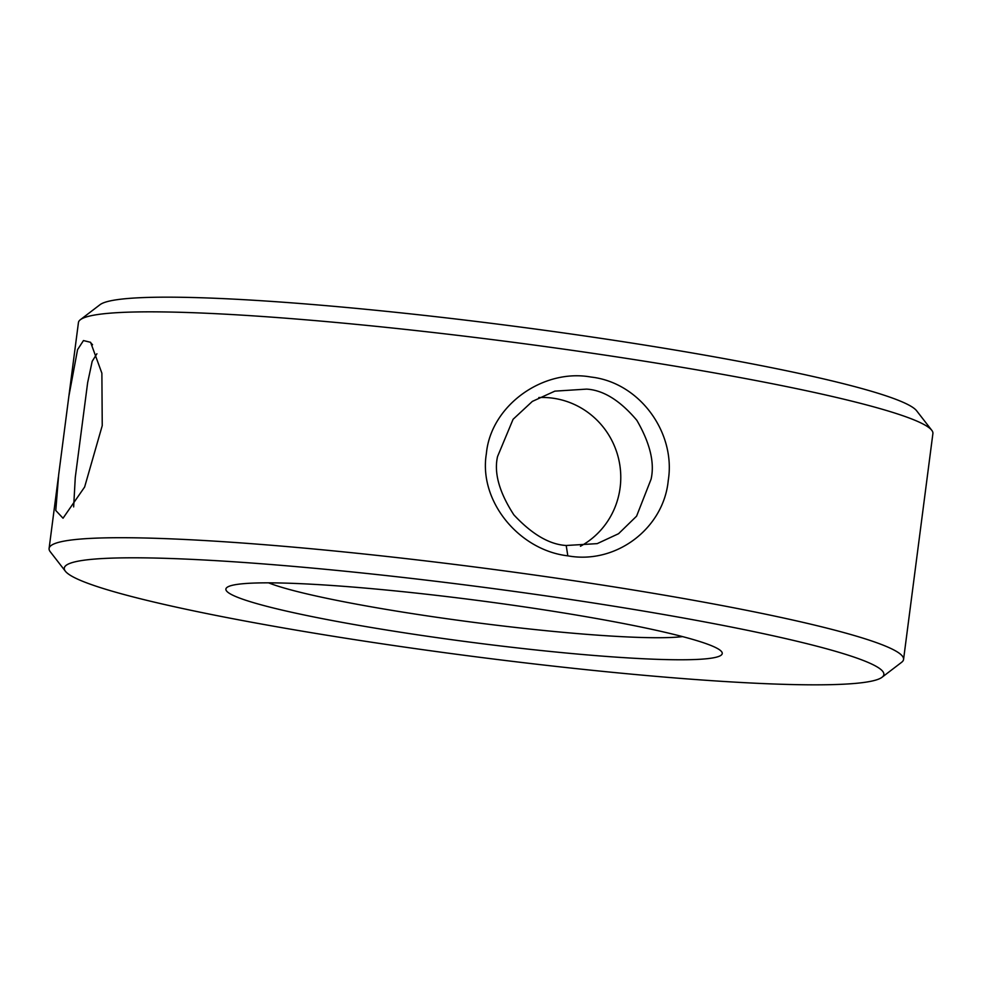 <?xml version="1.0" encoding="UTF-8"?>
<svg xmlns="http://www.w3.org/2000/svg" width="982" height="982" viewBox="0 0 982 982"><rect width="100%" height="100%" fill="white"/><g stroke="black" fill="none" stroke-linecap="round" stroke-linejoin="round"><path stroke-width="1.47" d="M591.041 377.051C639.92 382.489 676.009 433.001 668.251 480.443C663.771 528.304 616.107 564.699 567.817 555.837C519.122 550.251 478.443 501.127 486.372 453.672C490.718 405.848 542.702 368.25 591.041 377.051M651.091 479.155C654.785 462.743 650.035 443.127 636.827 420.296C620.096 400.496 603.353 390.112 586.598 389.118L554.855 391.143L532.342 401.405L513.083 419.289L497.543 456.569C493.836 472.931 499.273 492.363 513.856 514.85C531.986 534.306 549.441 544.519 566.209 545.489L597.191 543.635L618.55 533.717L636.569 516.176L651.091 479.155M65.377 571.229A413.238 34.959 7.4 0 1 558.893 597.768A413.238 34.959 7.4 0 1 882.008 677.285A413.238 34.959 7.4 0 1 389.253 644.867A413.238 34.959 7.4 0 1 65.377 571.229L50.242 551.724A430.816 36.444 7.4 0 1 49.1 548.447A430.816 36.444 7.4 0 1 564.76 579.38A430.816 36.444 7.4 0 1 903.563 659.425L932.9 433.553A430.816 36.444 7.4 0 0 931.758 430.276A430.816 36.444 7.4 0 0 594.098 353.508A430.816 36.444 7.4 0 0 80.377 319.702A430.816 36.444 7.4 0 0 78.437 322.575L68.863 396.249L77.566 349.629L83.47 340.57L90.602 342.313L101.883 373.197L102.238 425.636L84.636 486.998L63.032 518.214L55.778 510.493L58.674 474.723L68.863 396.249M96.911 353.753L92.185 361.315L87.656 382.612L75.27 477.485L73.65 506.908M580.448 546.25A79.125 77.308 74.5 0 0 620.108 487.759A79.125 77.308 74.5 0 0 538.811 397.55M80.377 319.702L99.992 304.715A413.238 34.959 7.4 0 1 592.747 337.133A413.238 34.959 7.4 0 1 916.623 410.771L931.758 430.276M903.563 659.425A430.816 36.444 7.4 0 1 901.623 662.298L882.008 677.285M422.702 635.575A250.263 21.174 7.4 0 1 228.99 586.34A250.263 21.174 7.4 0 1 525.444 607.048A250.263 21.174 7.4 0 1 719.953 650.109A250.263 21.174 7.4 0 1 422.702 635.575M682.539 636.606A219.808 18.597 7.4 0 1 431.208 616.475A219.808 18.597 7.4 0 1 268.614 582.854M567.817 555.837L566.209 545.489M90.577 342.632L92.554 344.743M49.1 548.447L58.392 476.896"/></g></svg>
